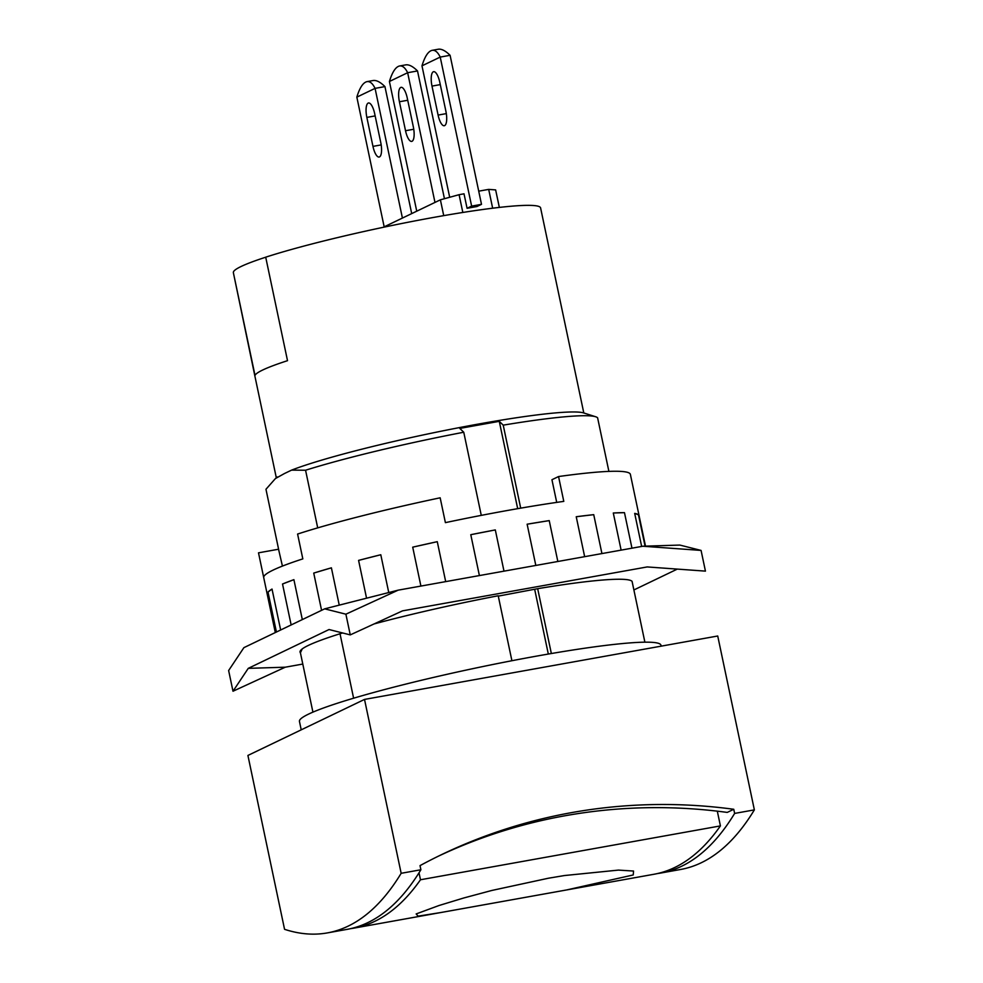 <?xml version="1.0" encoding="UTF-8"?>
<svg xmlns="http://www.w3.org/2000/svg" width="983" height="983" viewBox="0 0 983 983"><rect width="100%" height="100%" fill="white"/><g stroke="black" fill="none" stroke-linecap="round" stroke-linejoin="round"><path stroke-width="1.47" d="M633.224 874.956L633.556 871.049L618.454 870.102L564.426 875.546L548.416 878.224L491.709 890.487L463.804 897.97L439.008 905.515L416.165 913.932L418.094 916.156L441.183 912.47L566.749 889.922L633.224 874.956M350.538 928.665A721.411 237.628 -100.2 0 0 354.003 928.124A721.411 237.628 -100.2 0 0 374.732 921.366A721.411 237.628 -100.2 0 0 420.478 879.76L720.416 825.904A721.411 237.628 79.8 0 1 674.657 867.522A721.411 237.628 79.8 0 1 653.941 874.268L566.749 889.922M720.416 825.904L717.307 811.159M419.016 872.793L420.478 879.76M438.234 856.242A571.897 537.75 -115.7 0 1 727.248 812.413L733.76 809.279L734.633 813.42A721.411 237.628 79.8 0 1 660.846 873.027A721.411 237.628 79.8 0 1 657.369 873.568M420.896 869.758L401.162 873.297A721.411 237.628 79.8 0 1 327.364 932.904L347.097 929.365A721.411 237.628 -100.2 0 0 420.896 869.758L420.024 865.618A571.897 537.75 -115.7 0 1 441.478 854.669A571.897 537.75 -115.7 0 1 733.76 809.279M660.846 873.027L680.568 869.488A721.411 237.628 -100.2 0 0 754.366 809.881L734.633 813.42M327.364 932.904A721.411 237.628 79.8 0 1 284.554 929.316L247.913 755.448L364.521 699.417L401.162 873.297M754.366 809.881L717.725 636.001L364.521 699.417M679.855 545.074L701.076 550.419L642.845 546.229L679.855 545.074M398.164 590.156L345.893 614.191L324.673 608.846L398.164 590.156L642.845 546.229M324.673 608.846L243.895 647.65L228.634 670.529L232.996 691.233L248.257 668.354L329.035 629.538L350.255 634.895L345.893 614.191M417.517 70.948C412.909 66.389 408.965 64.362 405.684 64.878L399.577 65.972C402.526 65.529 405.217 67.778 407.65 72.717L417.517 70.948L444.439 198.713M434.978 202.424L407.65 72.717L389.415 81.491C392.278 72.054 395.67 66.881 399.577 65.972M413.351 126.979A12.742 4.202 79.8 0 1 411.693 141.392A12.742 4.202 79.8 0 1 405.524 130.727L399.417 101.753A12.742 4.202 79.8 0 1 401.076 87.34A12.742 4.202 79.8 0 1 407.245 97.993L413.351 126.979M471.631 206.111L467.072 208.298L476.939 206.528L481.498 204.341L471.631 206.111L440.224 57.075L421.977 65.836C424.853 56.4 428.232 51.239 432.151 50.33C435.1 49.875 437.791 52.124 440.224 57.075L450.091 55.306C445.483 50.747 441.539 48.72 438.258 49.236L432.151 50.33M402.416 218.066L375.076 88.372L356.841 97.133C359.704 87.708 363.096 82.535 367.015 81.626C369.952 81.171 372.643 83.42 375.076 88.372L384.943 86.602C380.347 82.044 376.391 80.016 373.11 80.532L367.015 81.626M302.789 664.053L285.267 667.199L232.996 691.233M285.267 667.199L248.257 668.354M350.255 634.895L402.526 610.861L647.207 566.933L705.438 571.123L701.076 550.419M677.312 569.096L633.875 589.96M268.015 592.098A190.038 16.306 -11.9 0 1 272.021 589.063L268.015 592.098L276.42 632.02M272.021 589.063L280.647 630.005M634.686 513.384A190.038 16.306 -11.9 0 1 638.459 514.797L634.686 513.384L641.653 546.45M638.459 514.797L645.069 546.155M613.294 513.003A190.038 16.306 -11.9 0 1 624.475 512.659L613.294 513.003L621.121 550.124M624.475 512.659L631.971 548.182M576.235 516.739A190.038 16.306 -11.9 0 1 593.732 514.662L576.235 516.739L584.652 556.673M593.732 514.662L601.928 553.576M527.134 524.209A190.038 16.306 -11.9 0 1 549.227 520.609L527.134 524.209L535.821 565.446M549.227 520.609L557.84 561.49M470.783 534.691A190.038 16.306 -11.9 0 1 495.309 529.923L470.783 534.691L479.397 575.571M495.309 529.923L503.996 571.16M412.713 547.162A190.038 16.306 -11.9 0 1 437.275 541.682L412.713 547.162L420.908 586.077M437.275 541.682L445.692 581.629M358.586 560.396A190.038 16.306 -11.9 0 1 380.79 554.744L358.586 560.396L366.561 598.192M380.79 554.744L388.752 592.552M313.737 573.089A190.038 16.306 -11.9 0 1 331.394 567.83L313.737 573.089L321.576 610.332M331.394 567.83L339.246 605.135M282.526 584.013A190.038 16.306 -11.9 0 1 293.905 579.663L282.526 584.013L291.152 624.955M293.905 579.663L302.322 619.585M431.992 86.099A12.742 4.202 79.8 0 1 433.65 71.685A12.742 4.202 79.8 0 1 439.806 82.351L445.913 111.325A12.742 4.202 79.8 0 1 444.255 125.738A12.742 4.202 79.8 0 1 438.099 115.085L431.992 86.099L440.286 84.612M481.498 204.341L450.091 55.306M384.169 226.827L356.841 97.133M366.856 117.407A12.742 4.202 79.8 0 1 368.502 102.982A12.742 4.202 79.8 0 1 374.67 113.647L380.777 142.621A12.742 4.202 79.8 0 1 379.119 157.047A12.742 4.202 79.8 0 1 372.962 146.381L366.856 117.407L375.15 115.908M416.743 211.185L389.415 81.491M449.686 197.276L421.977 65.836M411.705 213.606L384.943 86.602M498.295 596.116L537.676 588.682A169.862 14.573 -11.9 0 1 632.069 581.334L644.885 642.182M556.722 502.399L551.942 479.729L558.553 476.546L563.787 501.379A190.038 16.306 168.1 0 0 445.397 522.637L440.163 497.803A190.038 16.306 -11.9 0 0 297.591 534.052L302.825 558.885A190.038 16.306 168.1 0 0 273.065 570.115A190.038 16.306 168.1 0 0 263.714 577.586L275.301 632.56M263.702 577.513L258.504 552.827L278.545 549.227L282.428 566.085M301.216 729.828L299.446 721.399A184.73 15.851 -11.9 0 1 308.527 714.125A184.73 15.851 -11.9 0 1 507.289 661.62A184.73 15.851 -11.9 0 1 660.957 645.217L661.154 646.163M312.926 712.134L300.417 652.798A169.862 14.573 -11.9 0 1 300.393 650.734A169.862 14.573 -11.9 0 1 308.379 645.401A169.862 14.573 -11.9 0 1 340.02 633.765A169.862 14.573 -11.9 0 1 342.6 632.966M374.056 623.947A169.862 14.573 -11.9 0 1 498.209 595.759L511.91 660.723M645.499 546.143L635.62 499.217A190.038 16.306 168.1 0 0 635.596 499.143L630.361 474.298A190.038 16.306 -11.9 0 0 558.553 476.546M467.072 208.298L464.013 193.811L459.086 194.695L440.396 199.819L383.137 227.331M499.339 207.413L495.641 189.903L488.686 189.387L478.721 191.169M481.277 515.375L463.755 432.237L459.811 428.416L499.278 421.338L503.222 425.147L520.707 508.15M548.317 654.051L534.727 589.579M517.685 508.678L499.278 421.338M537.676 588.682L551.352 653.535M340.02 633.765L353.61 698.213M300.417 652.798L302.223 648.94M463.755 432.237A169.862 14.573 168.1 0 0 305.566 470.23L317.706 527.871M278.607 549.264L265.963 489.264L275.449 478.537L284.456 473.536L291.582 470.12L305.566 470.23M608.895 471.398L597.603 417.8A169.862 14.573 168.1 0 0 595.686 416.767A169.862 14.573 168.1 0 0 503.222 425.147M255.015 375.395L233.364 272.672A156.85 13.455 -11.9 0 1 265.705 257.214M443.726 215.633L440.396 199.819M462.833 212.463L459.086 194.695M492.655 208.199L488.686 189.387M595.686 416.767L583.73 412.946A158.828 13.627 168.1 0 0 453.532 428.735A158.828 13.627 168.1 0 0 291.582 470.12M277.329 476.964A158.828 13.627 168.1 0 0 276.37 477.726L275.449 478.537M583.804 412.971L562.411 311.427A157.12 13.479 168.1 0 0 562.387 311.328L540.576 207.831A157.12 13.479 -11.9 0 0 435.051 217.169A157.12 13.479 -11.9 0 0 265.705 257.177L287.515 360.675A157.12 13.479 168.1 0 0 254.916 376.219L276.309 477.775M254.892 376.12L233.389 272.783M405.524 130.727L413.757 129.252M399.417 101.753L407.712 100.266M438.099 115.085L446.331 113.61M372.962 146.381L381.183 144.906M354.003 928.124L441.183 912.47"/></g></svg>
